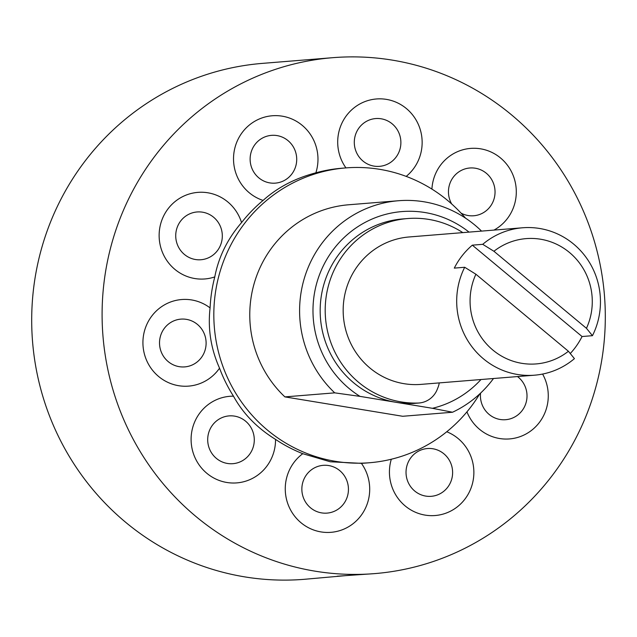<?xml version="1.0" encoding="UTF-8"?>
<svg xmlns="http://www.w3.org/2000/svg" width="637" height="637" viewBox="0 0 637 637"><rect width="100%" height="100%" fill="white"/><g stroke="black" fill="none" stroke-linecap="round" stroke-linejoin="round"><path stroke-width="0.96" d="M591.558 311.206A62.856 61.096 85.4 0 0 562.312 247.347A62.856 61.096 85.4 0 0 493.93 251.273L482.727 244.321A73.948 71.877 -94.6 0 1 522.603 227.775A73.948 71.877 -94.6 0 1 599.608 313.165A73.948 71.877 -94.6 0 1 592.458 335.683L586.454 328.31A62.856 61.096 85.4 0 0 591.558 311.206M574.423 358.639A73.948 71.877 -94.6 0 1 534.547 375.185A73.948 71.877 -94.6 0 1 457.541 289.787A73.948 71.877 -94.6 0 1 464.692 267.269L475.895 274.228L568.419 351.266L574.423 358.639M522.603 227.775L409.081 236.972A73.948 71.877 85.4 0 0 344.02 298.984A73.948 71.877 85.4 0 0 421.025 384.382L534.547 375.185M570.266 353.519A73.948 71.877 85.4 0 0 582.059 336.527L592.458 335.683M475.895 274.228A62.856 61.096 85.4 0 0 492.855 350.039A62.856 61.096 85.4 0 0 568.419 351.266M582.059 336.527L472.328 245.165A73.948 71.877 85.4 0 0 454.292 268.113L464.692 267.269M472.328 245.165L482.727 244.321M586.454 328.31L493.93 251.273M462.812 232.616A92.437 89.841 85.4 0 0 407.592 218.547A92.437 89.841 85.4 0 0 329.138 283.194A92.437 89.841 85.4 0 0 358.703 382.399A92.437 89.841 85.4 0 0 418.055 403.054A22.184 21.562 85.4 0 0 419.082 402.998A22.184 21.562 85.4 0 0 437.332 389.167L438.065 387.296A22.184 21.562 85.4 0 0 439.267 382.909M407.592 218.547L402.56 218.953A92.437 89.841 85.4 0 0 324.114 283.608A92.437 89.841 85.4 0 0 353.678 382.805A92.437 89.841 85.4 0 0 413.023 403.468A22.184 21.562 85.4 0 0 414.058 403.404L419.082 402.998M465.52 218.133A147.895 143.747 85.4 0 0 379.684 169.323A147.895 143.747 85.4 0 0 345.66 167.921A147.895 143.747 85.4 0 0 213.913 309.407A147.895 143.747 85.4 0 0 335.516 461.339A147.895 143.747 85.4 0 0 369.548 462.741A147.895 143.747 85.4 0 0 479.757 393.889M361.402 463.338L330.253 461.769L302.782 453.695A43.435 42.217 85.4 0 0 285.758 482.169A43.435 42.217 85.4 0 0 320.992 531.911A43.435 42.217 85.4 0 0 369.205 495.897A43.435 42.217 85.4 0 0 361.402 463.338A147.895 143.747 85.4 0 0 365.646 463.059L369.548 462.741M398.467 200.735L348.646 204.772A110.918 107.812 85.4 0 0 255.533 279.086A110.918 107.812 85.4 0 0 284.898 396.891L334.728 392.854A110.918 107.812 -94.6 0 1 305.354 275.049A110.918 107.812 -94.6 0 1 398.467 200.735A110.918 107.812 -94.6 0 1 423.987 201.786A110.918 107.812 -94.6 0 1 481.548 231.096M469.031 232.115A99.826 97.031 85.4 0 0 424.935 212.527A99.826 97.031 85.4 0 0 318.795 276.633A99.826 97.031 85.4 0 0 360.009 396.381L395.824 402.273M334.728 392.854L360.009 396.381M332.801 57.68A258.813 251.559 85.4 0 0 102.254 305.274A258.813 251.559 85.4 0 0 315.06 571.166A258.813 251.559 85.4 0 0 374.604 573.619A258.813 251.559 85.4 0 0 605.15 326.017A258.813 251.559 85.4 0 0 392.344 60.133A258.813 251.559 85.4 0 0 332.801 57.68L262.396 63.381A258.813 251.559 85.4 0 0 31.85 310.983A258.813 251.559 85.4 0 0 244.656 576.867A258.813 251.559 85.4 0 0 304.199 579.32L356.64 574.662M337.22 576.214L374.604 573.619M356.338 574.67L362.349 574.463M219.542 368.178C210.863 348.734 207.71 328.636 210.091 307.902A43.435 42.217 85.4 0 0 178.424 299.923A43.435 42.217 85.4 0 0 143.46 349.546A43.435 42.217 85.4 0 0 191.872 385.727A43.435 42.217 85.4 0 0 219.542 368.178A147.895 143.747 85.4 0 0 233.476 396.174A43.435 42.217 85.4 0 0 203.378 408.843A43.435 42.217 85.4 0 0 203.553 470.257A43.435 42.217 85.4 0 0 263.264 470.361A43.435 42.217 85.4 0 0 275.542 439.395C257.077 427.992 243.055 413.588 233.476 396.174M214.78 276.904C218.602 256.95 227.536 238.843 241.558 222.584A43.435 42.217 85.4 0 0 220.418 197.008A43.435 42.217 85.4 0 0 163.677 215.887A43.435 42.217 85.4 0 0 182.293 274.324A43.435 42.217 85.4 0 0 214.78 276.904A147.895 143.747 85.4 0 0 210.091 307.902M263.081 200.424C277.485 187.485 295.074 178.288 315.864 172.818A43.435 42.217 85.4 0 0 313.316 139.407A43.435 42.217 85.4 0 0 256.472 120.329A43.435 42.217 85.4 0 0 238.182 178.71A43.435 42.217 85.4 0 0 263.081 200.424A147.895 143.747 85.4 0 0 241.558 222.584M396.636 402.409L432.451 408.301A99.826 97.031 85.4 0 0 480.975 379.525M432.451 408.301L452.525 412.243A110.918 107.812 -94.6 0 0 493.492 378.513M452.525 412.243L402.695 416.279L284.898 396.891M345.66 167.921L341.758 168.24A147.895 143.747 85.4 0 0 315.864 172.818M275.542 439.395A147.895 143.747 85.4 0 0 302.782 453.695M418.055 403.054L413.023 403.468M247.514 456.761A23.967 23.29 85.4 0 0 247.419 422.872A23.967 23.29 85.4 0 0 214.47 422.817A23.967 23.29 85.4 0 0 214.565 456.705A23.967 23.29 85.4 0 0 247.514 456.761M450.048 461.586A23.967 23.29 85.4 0 0 418.684 451.06A23.967 23.29 85.4 0 0 408.596 483.268A23.967 23.29 85.4 0 0 439.96 493.794A23.967 23.29 85.4 0 0 450.048 461.586M480.553 393.14A23.967 23.29 85.4 0 0 493.205 417.147A23.967 23.29 85.4 0 0 523.574 408.452A23.967 23.29 85.4 0 0 517.499 376.563M461.029 213.1A23.967 23.29 85.4 0 0 488.268 208.856A23.967 23.29 85.4 0 0 488.173 174.968A23.967 23.29 85.4 0 0 455.232 174.912A23.967 23.29 85.4 0 0 451.681 203.959M354.57 138.667A23.967 23.29 85.4 0 0 374.015 166.114A23.967 23.29 85.4 0 0 400.609 146.239A23.967 23.29 85.4 0 0 381.173 118.793A23.967 23.29 85.4 0 0 354.57 138.667M252.69 170.087A23.967 23.29 85.4 0 0 284.054 180.613A23.967 23.29 85.4 0 0 294.151 148.405A23.967 23.29 85.4 0 0 262.786 137.879A23.967 23.29 85.4 0 0 252.69 170.087M188.504 257.181A23.967 23.29 85.4 0 0 219.813 246.766A23.967 23.29 85.4 0 0 209.541 214.526A23.967 23.29 85.4 0 0 178.233 224.941A23.967 23.29 85.4 0 0 188.504 257.181M186.53 366.681A23.967 23.29 85.4 0 0 205.815 339.306A23.967 23.29 85.4 0 0 179.108 319.344A23.967 23.29 85.4 0 0 159.815 346.719A23.967 23.29 85.4 0 0 186.53 366.681M348.168 493.006A23.967 23.29 85.4 0 0 328.724 465.559A23.967 23.29 85.4 0 0 302.129 485.434A23.967 23.29 85.4 0 0 321.574 512.881A23.967 23.29 85.4 0 0 348.168 493.006M391.309 459.237A43.435 42.217 85.4 0 0 394.088 491.883A43.435 42.217 85.4 0 0 450.932 510.962A43.435 42.217 85.4 0 0 469.214 452.589A43.435 42.217 85.4 0 0 446.752 431.759M466.953 411.852A43.435 42.217 85.4 0 0 486.987 434.291A43.435 42.217 85.4 0 0 536.728 425.612A43.435 42.217 85.4 0 0 542.597 374.054M493.97 230.092A43.435 42.217 85.4 0 0 504.018 222.456A43.435 42.217 85.4 0 0 503.851 161.042A43.435 42.217 85.4 0 0 444.14 160.938A43.435 42.217 85.4 0 0 431.918 189.101M406.183 176.393A43.435 42.217 85.4 0 0 421.646 149.13A43.435 42.217 85.4 0 0 386.404 99.38A43.435 42.217 85.4 0 0 338.199 135.394A43.435 42.217 85.4 0 0 345.955 167.897"/></g></svg>
